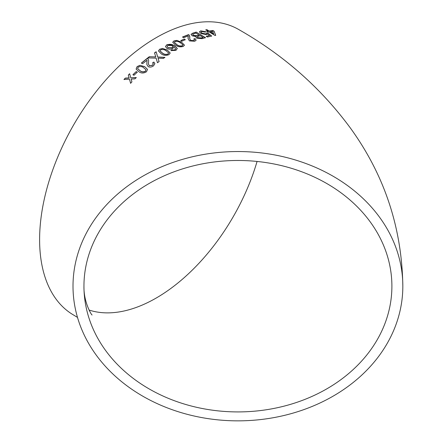 <?xml version="1.0" encoding="UTF-8"?>
<svg xmlns="http://www.w3.org/2000/svg" width="443" height="443" viewBox="0 0 443 443"><rect width="100%" height="100%" fill="white"/><g stroke="black" fill="none" stroke-linecap="round" stroke-linejoin="round"><path stroke-width="0.66" d="M175.029 49.677L173.374 50.098L171.989 49.804L170.915 50.585L175.993 50.364L177.305 48.409L174.442 45.601L167.46 44.549L166.718 44.865L165.488 46.554L166.95 48.448C168.711 49.383 170.633 49.417 172.709 48.547L173.052 48.293M402.831 286.2A164.912 134.65 180 0 0 237.919 151.545A164.912 134.65 180 0 0 73.006 286.2A164.912 134.65 180 0 0 237.919 420.85A164.912 134.65 180 0 0 402.831 286.2C401.973 227.951 384.552 175.312 350.568 128.276C320.948 87.996 283.647 55.07 238.672 29.498A164.912 95.212 120 0 0 156.218 37.666A164.912 95.212 120 0 0 48.481 182.987A164.912 95.212 120 0 0 73.759 315.134L77.503 317.415M125.303 78.106L123.985 79.48L129.45 79.159L130.602 83.251L131.92 81.889L131.134 79.064L134.927 78.865L136.272 77.547L130.779 77.813L129.644 73.743L128.304 75.061L129.096 77.896L125.303 78.106L124.04 79.602M136.206 71.583L132.922 74.701L133.991 75.282L137.269 72.17L136.206 71.583L132.972 74.828M146.483 71.749L147.541 69.401L144.689 66.671L140.027 65.309L137.125 66.572L136.112 69.08L138.947 71.755C141.251 73.4 143.759 73.4 146.483 71.749M154.817 56.881L149.302 56.698L147.746 57.895L156.113 58.138L157.481 62.74L159.065 61.549L158.035 58.111L163.351 58.443L164.918 57.357L157.702 56.997L156.124 51.753L154.535 52.867L155.748 56.914L149.302 56.698M147.015 60.071L146.854 64.506L148.206 66.683C149.994 67.419 151.772 67.131 153.555 65.813L154.889 63.654L153.871 62.048L152.58 62.9L153.317 63.786L152.514 65.199L149.357 65.714L148.444 64.019L148.643 60.309L148.034 58.781L147.331 58.216L141.395 63.044L142.585 63.709L147.054 60.237M169.01 54.627L170.178 52.999L167.282 50.059L162.581 48.442L159.618 49.262L158.456 50.978L161.346 53.919C163.655 55.563 166.208 55.801 169.01 54.627M183.297 46.404L184.46 45.147L181.564 42.19L176.868 40.407L173.9 40.928L172.731 42.257L175.627 45.219C177.936 46.858 180.489 47.251 183.297 46.404M184.227 39.045L180.788 40.606L181.863 41.232L185.296 39.676L184.227 39.045L180.777 40.773M189.792 37.483L189.261 35.13L188.557 34.598L182.555 36.979L183.745 37.677L188.242 35.861L187.998 38.275L189.388 40.883L194.776 41.254L196.127 40.175L195.097 38.585L193.807 38.951L194.543 39.853L193.729 40.606L190.556 40.385L189.621 38.236L189.892 36.985M195.85 37.118L196.077 36.553L196.709 38.214L202.108 38.657L205.48 37.655L196.221 32.09L192.832 33.12L191.027 34.349L192.151 35.828L196.077 36.553L195.856 37.035M206.56 33.125L205.873 33.967L202.086 33.203L201.044 32.106L201.726 31.47L205.015 32.095L206.028 31.791L200.662 30.827L199.522 32.062L201.006 33.541L206.626 34.687L207.59 33.956L209.533 35.512L206.244 36.304L207.429 37.024L211.643 36.038L207.811 32.959L206.56 33.125L206.576 33.596M199.544 31.58L199.522 32.062M208.105 32.14L209.223 31.935L214.905 35.412L215.686 35.279L214.107 31.209L212.922 30.489L209.157 31.021L206.903 29.67L205.785 29.858L208.038 31.215L206.92 31.42L208.105 32.14M172.709 48.547L173.75 46.554L175.727 48.968L174.985 49.865L173.374 50.098M391.894 286.2A153.976 125.718 180 0 0 237.919 160.477A153.976 125.718 180 0 0 83.948 286.2A153.976 125.718 180 0 0 237.919 411.918A153.976 125.718 180 0 0 391.894 286.2M89.093 310.056A153.976 88.899 120 0 0 257.067 161.457M215.636 35.457L214.107 31.209M214.052 31.387L212.922 30.489M212.867 30.667L209.157 31.021M209.107 31.198L206.903 29.67M206.853 29.847L205.735 30.035M206.87 31.597L208.038 31.215M210.342 31.741L213.615 33.95L212.745 31.381L210.342 31.741L213.67 33.773M206.2 36.481L209.533 35.512M211.599 36.215L207.811 32.959M207.767 33.136L206.516 33.303L205.873 33.967M205.829 34.144L202.086 33.203M202.047 33.375L201.033 32.195M205.978 31.962L200.662 30.827M200.618 31.004L199.527 31.669M205.441 37.827L196.221 32.09M196.183 32.267L192.832 33.12M192.805 33.297L191.016 34.438M197.423 36.813L197.844 37.877L201.393 38.065L203.11 37.544L200.297 35.656L197.456 36.642L197.273 37.079M192.749 34.659L193.425 35.562L197.207 35.8L199.189 35.185L196.016 33.098L193.154 34.039L192.755 34.576L193.453 35.39L197.24 35.623L199.228 35.014M201.393 38.065L203.143 37.373M197.456 36.642L197.871 37.705L201.427 37.893M196.111 40.258L195.097 38.585M195.07 38.757L193.779 39.117M194.521 39.942L193.729 40.606M193.707 40.778L190.556 40.385M190.534 40.557L189.61 38.319M189.881 37.079L189.261 35.13M189.233 35.302L188.557 34.598M188.53 34.77L182.533 37.151M188.286 36.747L188.137 37.589M188.114 37.76L187.993 38.353M185.279 39.842L184.205 39.217M184.454 45.225L181.564 42.19M181.552 42.356L176.868 40.407M176.857 40.573L173.9 40.928M173.894 41.094L172.731 42.34M174.365 42.45L176.812 44.749C178.357 45.972 180.163 46.371 182.228 45.939L182.826 44.948M182.228 45.939L182.843 45.147M182.837 44.782L180.384 42.766C178.845 41.542 177.045 41.133 174.974 41.548L174.365 42.367L176.818 44.582C178.363 45.812 180.168 46.205 182.239 45.773M177.305 48.575L174.437 45.762C172.061 44.15 169.486 43.907 166.718 45.025L165.494 46.637M174.985 49.865L175.727 48.968M173.374 50.258L171.989 49.804M171.989 49.965L170.92 50.746M167.138 46.692L168.107 47.866L171.973 47.899L172.803 46.659M168.107 47.706L171.973 47.739L172.809 46.581L171.984 45.529L167.88 45.43L167.133 46.62L168.107 47.866M170.184 53.077L167.282 50.059M167.288 50.214L162.581 48.442M162.587 48.597L159.618 49.262M159.624 49.417L158.461 51.05M160.089 50.984L162.548 53.276C164.093 54.522 165.898 54.816 167.963 54.168L168.561 53.016M167.963 54.168L168.573 53.11M168.556 52.855L166.097 50.807C164.558 49.555 162.753 49.245 160.687 49.871L160.078 50.906L162.537 53.121C164.076 54.367 165.887 54.661 167.952 54.013M154.9 63.726L153.871 62.048M153.893 62.197L152.608 63.044M153.322 63.858L152.514 65.199M152.542 65.343L149.357 65.714M149.391 65.857L148.46 64.091M148.654 60.381L148.034 58.781M148.062 58.925L147.331 58.216M147.358 58.365L141.428 63.183M147.043 60.215L146.926 62.496M146.954 62.635L146.877 64.578M149.33 56.848L147.774 58.044M159.087 61.693L158.035 58.111M164.934 57.507L157.702 56.997M157.725 57.147L156.124 51.753M156.135 51.909L154.552 53.016M154.84 57.031L155.748 56.914M147.558 69.468L144.689 66.671M144.723 66.81L140.027 65.309M140.06 65.448L137.125 66.572M137.164 66.71L136.134 69.147M137.684 68.693L140.132 70.847C141.677 72.115 143.46 72.264 145.47 71.295L145.996 69.767L143.538 67.663C142.009 66.395 140.226 66.228 138.199 67.17L137.662 68.626L140.093 70.714C141.638 71.976 143.416 72.126 145.431 71.157L145.996 69.767M137.313 72.303L136.245 71.716M130.657 83.378L129.45 79.159M136.322 77.68L130.779 77.813M129.688 73.87L128.304 75.061M128.354 75.188L129.096 77.896M129.151 78.023L125.358 78.228M83.948 286.2C83.577 302.619 91.922 315.66 92.078 314.973"/></g></svg>
